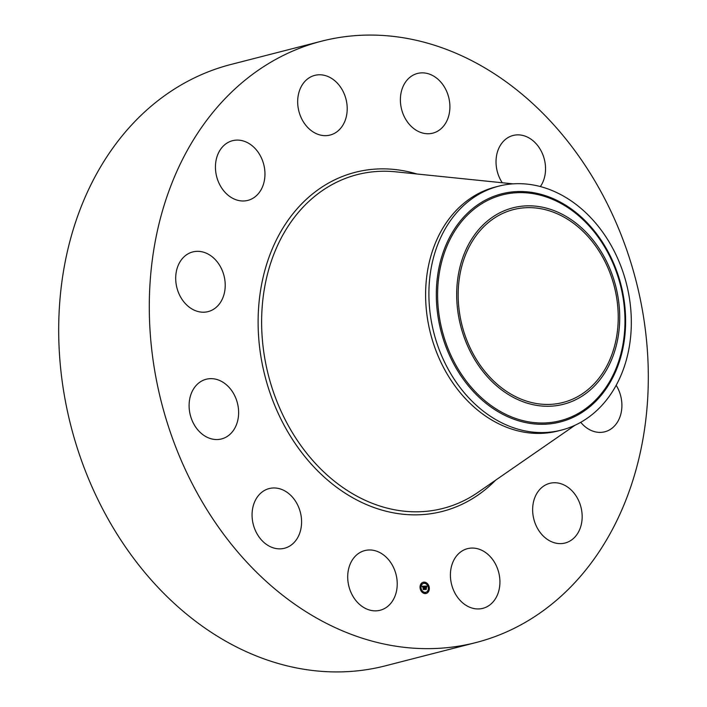 <?xml version="1.0" encoding="UTF-8"?>
<svg xmlns="http://www.w3.org/2000/svg" width="707" height="707" viewBox="0 0 707 707"><rect width="100%" height="100%" fill="white"/><g stroke="black" fill="none" stroke-linecap="round" stroke-linejoin="round"><path stroke-width="1.06" d="M387.091 558.07A30.808 24.312 -104.4 0 1 396.919 588.639A30.808 24.312 -104.4 0 1 380.136 610.256A30.808 24.312 -104.4 0 1 357.839 602.762A30.808 24.312 -104.4 0 1 348.012 572.202A30.808 24.312 -104.4 0 1 364.803 550.576A30.808 24.312 -104.4 0 1 387.091 558.07M476.058 642.53L385.448 665.808A310.435 244.958 -104.4 0 1 106.112 515.447A310.435 244.958 -104.4 0 1 106.881 156.751A310.435 244.958 -104.4 0 1 230.942 64.47L321.552 41.192A310.435 244.958 -104.4 0 1 600.888 191.553A310.435 244.958 -104.4 0 1 600.119 550.249A310.435 244.958 -104.4 0 1 476.058 642.53A310.435 244.958 -104.4 0 1 196.714 492.169A310.435 244.958 -104.4 0 1 197.483 133.464A310.435 244.958 -104.4 0 1 321.552 41.192M561.455 430.095L558.159 430.934A125.934 99.369 -104.4 0 1 444.844 369.947A125.934 99.369 -104.4 0 1 445.154 224.428A125.934 99.369 -104.4 0 1 495.483 186.993L498.771 186.153A125.934 99.369 -104.4 0 1 624.555 276.941A125.934 99.369 -104.4 0 1 611.776 392.659A125.934 99.369 -104.4 0 1 561.455 430.095A125.934 99.369 -104.4 0 1 435.671 339.298A125.934 99.369 -104.4 0 1 448.441 223.58A125.934 99.369 -104.4 0 1 498.771 186.153M614.259 280.935A101.419 80.032 -104.4 0 1 567.527 403.078A101.419 80.032 -104.4 0 1 462.139 331.15A101.419 80.032 -104.4 0 1 508.872 209.016A101.419 80.032 -104.4 0 1 614.259 280.935M473.628 239.205A99.572 78.574 -104.4 0 1 513.415 209.599A99.572 78.574 -104.4 0 1 603.018 257.834A99.572 78.574 -104.4 0 1 602.771 372.889A99.572 78.574 -104.4 0 1 562.975 402.486A99.572 78.574 -104.4 0 1 473.381 354.26A99.572 78.574 -104.4 0 1 473.628 239.205M502.244 182.751A30.808 24.312 -104.4 0 1 498.126 174.32A30.808 24.312 -104.4 0 1 513.114 135.47A30.808 24.312 -104.4 0 1 543.444 156.3A30.808 24.312 -104.4 0 1 540.378 186.568M238.48 415.831A30.808 24.312 -104.4 0 1 221.53 438.941A30.808 24.312 -104.4 0 1 189.246 402.354A30.808 24.312 -104.4 0 1 206.197 379.252A30.808 24.312 -104.4 0 1 238.48 415.831M220.443 302.446A30.808 24.312 -104.4 0 1 208.132 311.61A30.808 24.312 -104.4 0 1 180.409 296.684A30.808 24.312 -104.4 0 1 180.479 261.086A30.808 24.312 -104.4 0 1 192.79 251.931A30.808 24.312 -104.4 0 1 220.513 266.848A30.808 24.312 -104.4 0 1 220.443 302.446M616.186 385.297A30.808 24.312 -104.4 0 1 617.123 422.636A30.808 24.312 -104.4 0 1 604.812 431.791A30.808 24.312 -104.4 0 1 580.747 422.3M250.19 199.621A30.808 24.312 -104.4 0 1 247.865 200.381A30.808 24.312 -104.4 0 1 217.067 178.076A30.808 24.312 -104.4 0 1 230.217 141.453A30.808 24.312 -104.4 0 1 232.532 140.702A30.808 24.312 -104.4 0 1 263.331 162.999A30.808 24.312 -104.4 0 1 250.19 199.621M547.412 484.101A30.808 24.312 -104.4 0 1 549.737 483.341A30.808 24.312 -104.4 0 1 580.535 505.638A30.808 24.312 -104.4 0 1 567.394 542.26A30.808 24.312 -104.4 0 1 565.07 543.02A30.808 24.312 -104.4 0 1 534.271 520.723A30.808 24.312 -104.4 0 1 547.412 484.101M319.758 134.904A30.808 24.312 -104.4 0 1 297.806 104.866A30.808 24.312 -104.4 0 1 314.774 75.375A30.808 24.312 -104.4 0 1 325.123 75.525A30.808 24.312 -104.4 0 1 347.075 105.564A30.808 24.312 -104.4 0 1 330.107 135.055A30.808 24.312 -104.4 0 1 319.758 134.904M477.844 548.809A30.808 24.312 -104.4 0 1 499.796 578.856A30.808 24.312 -104.4 0 1 482.837 608.347A30.808 24.312 -104.4 0 1 472.488 608.197A30.808 24.312 -104.4 0 1 450.536 578.149A30.808 24.312 -104.4 0 1 467.495 548.667A30.808 24.312 -104.4 0 1 477.844 548.809M410.511 125.643A30.808 24.312 -104.4 0 1 400.692 95.083A30.808 24.312 -104.4 0 1 417.475 73.457A30.808 24.312 -104.4 0 1 439.772 80.96A30.808 24.312 -104.4 0 1 449.59 111.52A30.808 24.312 -104.4 0 1 432.808 133.146A30.808 24.312 -104.4 0 1 410.511 125.643M299.485 509.402A30.808 24.312 -104.4 0 1 284.488 548.252A30.808 24.312 -104.4 0 1 254.167 527.422A30.808 24.312 -104.4 0 1 269.155 488.572A30.808 24.312 -104.4 0 1 299.485 509.402M429.317 587.756A5.797 4.578 -104.4 0 1 426.144 593.456A5.797 4.578 -104.4 0 1 420.073 587.932A5.797 4.578 -104.4 0 1 423.254 582.223A5.797 4.578 -104.4 0 1 429.317 587.756M428.336 587.773A4.569 3.606 -104.4 0 1 425.835 592.263A4.569 3.606 -104.4 0 1 421.054 587.906A4.569 3.606 -104.4 0 1 423.564 583.416A4.569 3.606 -104.4 0 1 428.336 587.773L428.742 587.429L428.919 588.109L428.742 587.429M424.297 586.218L424.306 586.89L423.537 586.368L424.067 589.355L423.148 589.373L423.14 586.58L422.592 587.049L423.113 586.395L422.477 586.969L422.106 586.2L424.377 586.554M424.642 586.333L424.447 587.022L424.562 586.35M424.129 586.66L424.333 589.558L423.307 589.576L424.218 589.488L423.634 586.501L424.129 586.66M426.798 586.085L426.551 586.845L425.402 586.324L425.526 587.49L425.543 586.457L426.383 586.642L425.596 586.518L426.392 588.1L425.552 587.703L425.976 589.284L424.987 589.302L424.704 586.121L426.798 586.085L426.418 586.616M426.922 586.315L426.692 587.004L426.842 586.342M426.551 588.224L426.383 587.102L426.551 588.224M425.747 587.906L426.268 589.523L425.04 589.479L426.153 589.452L425.685 587.844L426.162 587.897L425.694 587.924M424.439 582.718L423.882 582.727L424.439 582.718M427.523 584.159L426.957 584.168L427.523 584.159M425.517 592.961L424.96 592.97L425.517 592.961M428.283 591.406L427.717 591.414L428.283 591.406M420.285 587.924L420.851 587.915L420.285 587.924M421.116 584.282L421.672 584.274L421.116 584.282M421.876 591.52L422.441 591.512L421.876 591.52M425.552 587.703L425.72 589.293M426.1 587.34L426.153 587.844M425.49 587.535L426.003 587.482M425.402 586.324L425.649 587.49M424.757 586.174L426.595 586.138M422.123 586.244L424.306 586.183M423.537 586.368L423.811 589.364M423.29 589.558L424.218 589.488M425.084 589.523L426.153 589.452M429.096 587.694A5.797 4.578 75.6 0 0 423.148 582.259M426.038 593.482A5.797 4.578 75.6 0 0 429.114 587.817M420.851 587.977A4.569 3.606 75.6 0 0 425.623 592.325A4.569 3.606 75.6 0 0 425.729 592.289M423.458 583.443A4.569 3.606 75.6 0 0 423.352 583.469A4.569 3.606 75.6 0 0 420.842 587.862M423.97 582.435L424.138 583.063M428.354 587.879L428.804 588.109M427.055 583.876L427.214 584.503M425.048 592.678L425.216 593.306M427.815 591.123L427.974 591.75M420.091 588.047L420.541 588.259M421.213 583.991L421.372 584.618M421.973 591.229L422.132 591.856M575.038 425.234L478.126 492.284A172.305 135.965 -104.4 0 1 300.555 445.092A172.305 135.965 -104.4 0 1 288.376 225.851A172.305 135.965 -104.4 0 1 395.787 171.828L513.017 183.855M495.669 480.141A175.053 138.13 -104.4 0 1 305.848 457.783A175.053 138.13 -104.4 0 1 285.283 224.349A175.053 138.13 -104.4 0 1 417.015 174.01M442.653 337.062A117.769 92.926 -104.4 0 1 496.915 195.229A117.769 92.926 -104.4 0 1 619.288 278.744A117.769 92.926 75.6 0 1 565.017 420.577A117.769 92.926 75.6 0 1 442.653 337.062M618.705 278.965A116.567 91.981 -104.4 0 1 564.99 419.339A116.567 91.981 -104.4 0 1 443.872 336.682A116.567 91.981 -104.4 0 1 497.578 196.299A116.567 91.981 -104.4 0 1 618.705 278.965"/></g></svg>
